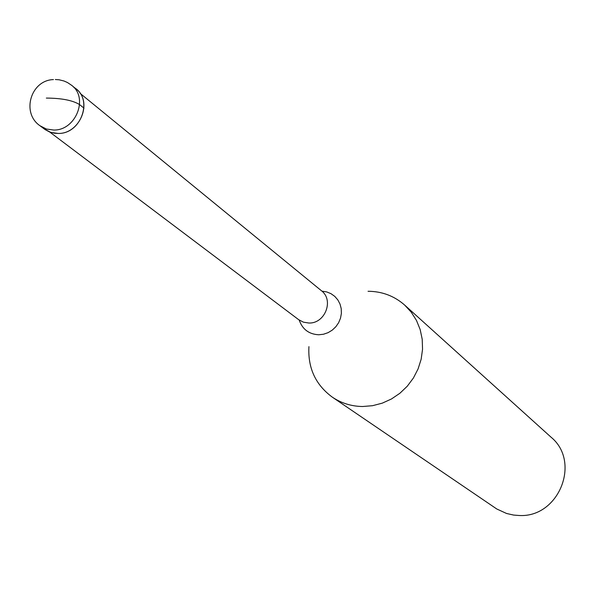 <?xml version="1.0" encoding="UTF-8"?>
<svg xmlns="http://www.w3.org/2000/svg" width="595" height="595" viewBox="0 0 595 595"><rect width="100%" height="100%" fill="white"/><g stroke="black" fill="none" stroke-linecap="round" stroke-linejoin="round"><path stroke-width="0.89" d="M44.476 129.122L50.88 132.417L58.154 133.444C80.132 134.068 93.184 101.485 76.048 88.923L71.653 85.323C88.856 97.93 75.744 130.662 53.669 130.037L46.365 129.011L39.932 125.709L44.476 129.122M73.728 87.272C93.713 98.093 81.612 134.128 58.154 133.444L54.353 133.213L49.519 131.934L45.16 129.621L42.319 127.263M368.052 291.275C382.079 291.364 394.292 295.975 404.689 305.101L411.271 312.226L416.485 320.46L420.174 329.563L422.212 339.262L422.547 349.258L421.156 359.246L418.077 368.93L413.406 378.011L407.285 386.2L399.899 393.258L391.473 398.97L382.273 403.157L372.567 405.693L362.667 406.511C351.533 406.37 341.433 403.254 332.367 397.185C315.588 384.846 307.771 367.993 308.924 346.632M332.367 397.185L496.773 508.985L506.561 513.478L513.604 515.069L519.026 515.486C558.705 518.014 581.427 461.928 550.955 437.102L404.689 305.101M46.336 98.086C61.709 98.175 72.806 100.354 79.626 104.631L83.999 108.149M49.72 132.016L298.653 319.671L303.435 322.17L308.827 323.026C325.049 323.777 334.226 300.148 321.397 290.71L80.102 93.341M322.088 291.171L326.722 291.922L331.021 293.692L334.792 296.399L337.834 299.91L340.013 304.052L341.218 308.634L341.381 313.431L340.504 318.199L338.622 322.721L335.825 326.759L332.255 330.128L328.083 332.664L323.516 334.234L318.779 334.769C309.021 334.249 302.52 329.399 299.263 320.236M71.653 85.323L67.458 82.526L64 81.002L59.106 79.782L55.335 79.514M53.453 79.581C30.695 80.228 21.122 112.879 39.932 125.709"/></g></svg>
